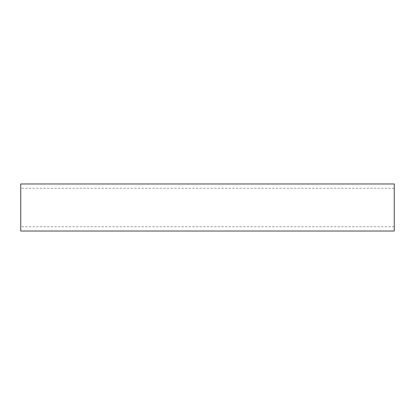 <?xml version="1.0" encoding="UTF-8"?>
<svg xmlns="http://www.w3.org/2000/svg" width="415" height="415" viewBox="0 0 415 415"><rect width="100%" height="100%" fill="white"/><g stroke="black" fill="none" stroke-linecap="round" stroke-linejoin="round"><path stroke-width="0.31" stroke-dasharray="2.08 1.56" d="M20.75 231.031L20.75 183.97M394.25 183.97L394.25 231.031M394.25 226.756L20.75 226.756M394.25 188.244L20.75 188.244"/><path stroke-width="0.62" d="M20.75 183.97L20.75 231.031L394.25 231.031L394.25 183.97L20.75 183.97"/></g></svg>
